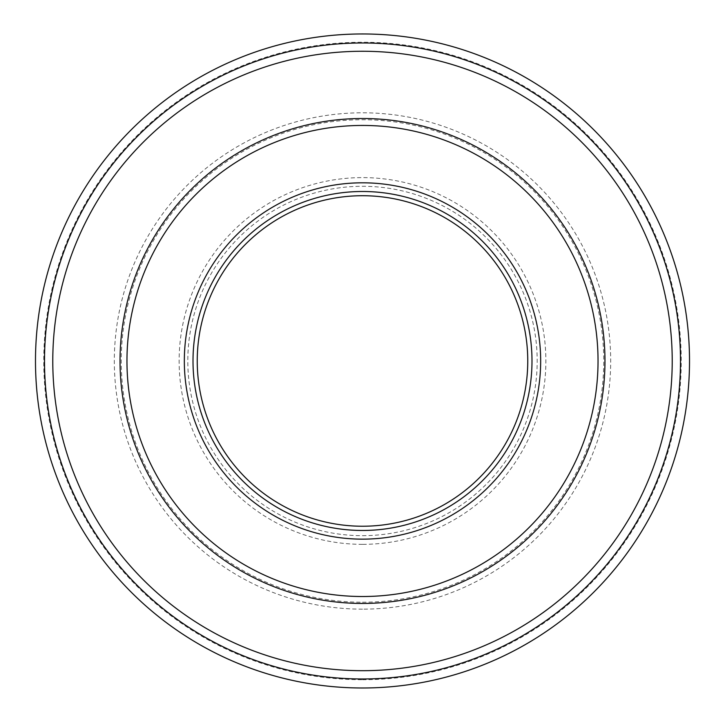 <?xml version="1.0" encoding="UTF-8"?>
<svg xmlns="http://www.w3.org/2000/svg" width="725" height="725" viewBox="0 0 725 725"><rect width="100%" height="100%" fill="white"/><g stroke="black" fill="none" stroke-linecap="round" stroke-linejoin="round"><path stroke-width="0.54" stroke-dasharray="3.62 2.72" d="M362.5 687.989A327.011 327.011 0 0 1 79.297 197.472A327.011 327.011 0 0 1 645.703 197.472A327.011 327.011 0 0 1 362.5 687.989M362.5 678.972A317.994 317.994 0 0 0 637.891 201.976A317.994 317.994 0 0 0 87.109 201.976A317.994 317.994 0 0 0 362.5 678.972M362.5 526.232A165.255 165.255 0 0 1 219.385 278.346A165.255 165.255 0 0 1 505.615 278.346A165.255 165.255 0 0 1 362.5 526.232M362.5 679.715A318.737 318.737 0 0 0 638.535 201.613A318.737 318.737 0 0 0 86.465 201.613A318.737 318.737 0 0 0 362.5 679.715M362.5 609.154A248.177 248.177 0 0 1 147.574 236.885A248.177 248.177 0 0 1 577.426 236.885A248.177 248.177 0 0 1 362.5 609.154M362.5 544.348A183.371 183.371 0 0 1 203.698 269.292A183.371 183.371 0 0 1 521.302 269.292A183.371 183.371 0 0 1 362.5 544.348M362.5 535.675A174.698 174.698 0 0 0 513.789 273.633A174.698 174.698 0 0 0 211.211 273.633A174.698 174.698 0 0 0 362.5 535.675M362.5 602.221A241.244 241.244 0 0 0 571.418 240.356A241.244 241.244 0 0 0 153.582 240.356A241.244 241.244 0 0 0 362.5 602.221"/><path stroke-width="1.09" d="M362.5 687.989A327.011 327.011 0 0 1 79.297 197.472A327.011 327.011 0 0 1 645.703 197.472A327.011 327.011 0 0 1 362.5 687.989M362.5 526.232A165.255 165.255 0 0 1 219.385 278.346A165.255 165.255 0 0 1 505.615 278.346A165.255 165.255 0 0 1 362.5 526.232M362.5 678.972A317.994 317.994 0 0 1 87.109 201.976A317.994 317.994 0 0 1 637.891 201.976A317.994 317.994 0 0 1 362.5 678.972M362.5 530.473A169.496 169.496 0 0 1 215.715 276.234A169.496 169.496 0 0 1 509.285 276.234A169.496 169.496 0 0 1 362.5 530.473M362.5 539.146A178.169 178.169 0 0 0 516.798 271.893A178.169 178.169 0 0 0 208.202 271.893A178.169 178.169 0 0 0 362.5 539.146M362.5 596.512A235.534 235.534 0 0 1 158.521 243.21A235.534 235.534 0 0 1 566.479 243.21A235.534 235.534 0 0 1 362.5 596.512M362.5 670.697A309.72 309.72 0 0 1 94.277 206.118A309.72 309.72 0 0 1 630.723 206.118A309.72 309.72 0 0 1 362.5 670.697M362.5 603.445A242.476 242.476 0 0 0 572.487 239.739A242.476 242.476 0 0 0 152.513 239.739A242.476 242.476 0 0 0 362.5 603.445"/></g></svg>
